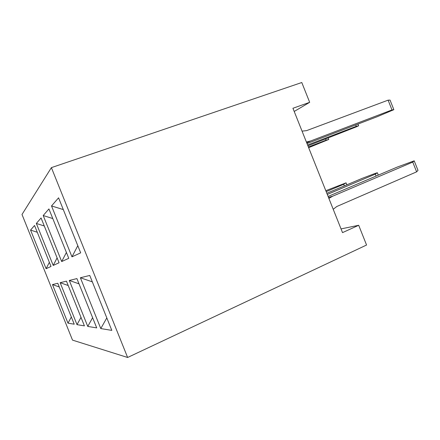 <?xml version="1.0" encoding="UTF-8"?>
<svg xmlns="http://www.w3.org/2000/svg" width="440" height="440" viewBox="0 0 440 440"><rect width="100%" height="100%" fill="white"/><g stroke="black" fill="none" stroke-linecap="round" stroke-linejoin="round"><path stroke-width="0.66" d="M30.564 230.076L34.551 225.489L51.013 266.447L46.096 268.708L30.564 230.076L37.273 232.265M43.203 215.529L48.923 208.94L68.761 258.313L61.694 261.553L43.203 215.529L52.789 218.554M60.154 282.7L66.457 281.155L84.425 325.875L77.011 324.654L60.154 282.7L68.206 285.516M51.524 205.942L58.575 197.824L80.674 252.846L71.973 256.839L51.524 205.942L63.3 209.578M127.622 357.478L72.512 340.12L22 214.484L51.392 167.629L127.622 357.478L366.564 245.025L358.694 225.28L342.524 232.623L292.936 108.273L309.678 102.322L294.206 111.463M80.371 277.75L89.755 275.451L111.815 330.385L100.788 328.57L80.371 277.75L92.323 281.853M69.294 280.462L76.907 278.597L96.718 327.899L87.764 326.425L69.294 280.462L79.013 283.833M52.476 284.581L57.778 283.277L74.228 324.192L67.986 323.164L52.476 284.581L59.263 286.974M36.333 223.438L41.069 217.982L59.065 262.757L53.213 265.441L36.333 223.438L44.286 225.995M51.392 167.629L301.785 82.522L309.678 102.322M341.044 228.899L358.694 225.28M106.805 317.916L100.788 328.57M71.973 256.839L77.803 245.696M92.615 317.697L87.764 326.425M81.01 317.372L77.011 324.654M71.335 316.998L67.986 323.164M61.694 261.553L66.407 252.461M53.213 265.441L57.101 257.884M46.096 268.708L49.357 262.328M333.218 209.281L336.804 206.503L416.625 171.847L412.748 162.102L332.69 196.191L328.493 197.445M328.884 198.413L332.69 196.191M328.097 196.444L397.232 167.085L414.2 160.826L418 170.379L416.625 171.847M414.2 160.826L412.748 162.102M306.389 142.005L310.673 140.965L391.991 109.923L388.108 100.161L390.049 100.106L393.855 109.676L377.185 116.716L307.01 143.566M302.049 131.126L306.554 130.636L388.108 100.161M391.991 109.923L393.855 109.676M376.096 176.061L375.326 174.125L327.3 194.441M326.832 193.276L362.252 178.327L374.693 173.591L377.339 172.733L378.29 175.131M377.339 172.733L375.326 174.125M357.962 124.069L358.644 125.785L356.114 126.94L307.912 145.833M355.735 124.922L356.285 126.308L307.582 144.996M356.285 126.308L358.644 125.785M344.311 185.9L343.673 184.294L326.189 191.653M325.804 190.696L346.06 182.842L346.852 184.822M346.06 182.842L343.673 184.294M328.202 138.034L328.768 139.453L308.649 147.675M325.627 139.024L326.084 140.168L308.374 146.993M326.084 140.168L328.768 139.453M306.724 142.852L310.673 140.965"/></g></svg>
